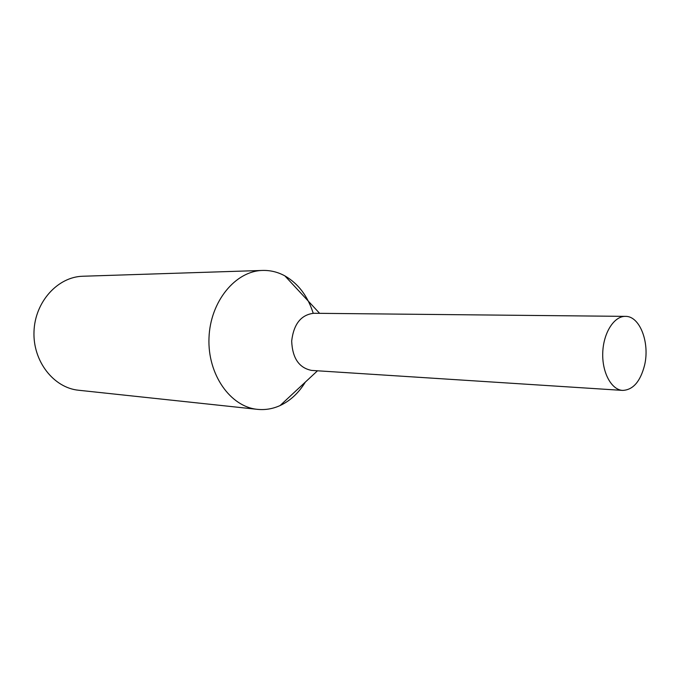 <?xml version="1.0" encoding="UTF-8"?>
<svg xmlns="http://www.w3.org/2000/svg" width="680" height="680" viewBox="0 0 680 680"><rect width="100%" height="100%" fill="white"/><g stroke="black" fill="none" stroke-linecap="round" stroke-linejoin="round"><path stroke-width="1.02" d="M644.504 365.508C650.106 342.933 639.871 315.851 625.387 316.37C614.1 316.064 603.415 332.809 602.752 352.597C601.944 372.376 611.362 389.878 622.65 390.405C632.986 389.954 640.271 381.65 644.504 365.508M313.216 313.276C307.734 296.098 298.291 283.637 284.894 275.893C277.856 272.051 270.436 270.232 262.625 270.436L82.883 276.241C57.809 276.743 34.952 301.793 34 331.517C32.751 361.225 53.686 387.889 78.65 390.252L257.474 409.351C265.251 410.125 272.782 408.867 280.083 405.56C290.3 400.775 298.716 392.947 305.346 382.075M262.625 270.436C235.425 270.912 210.179 301.529 208.989 338.002C207.476 374.459 230.384 406.861 257.474 409.351M625.387 316.37L313.718 313.276C301.019 314.815 293.675 324.079 291.677 341.062C292.409 358.156 299.047 367.931 311.601 370.413L622.65 390.405M319.625 313.335L284.894 275.893M317.492 370.796L280.083 405.56"/></g></svg>
